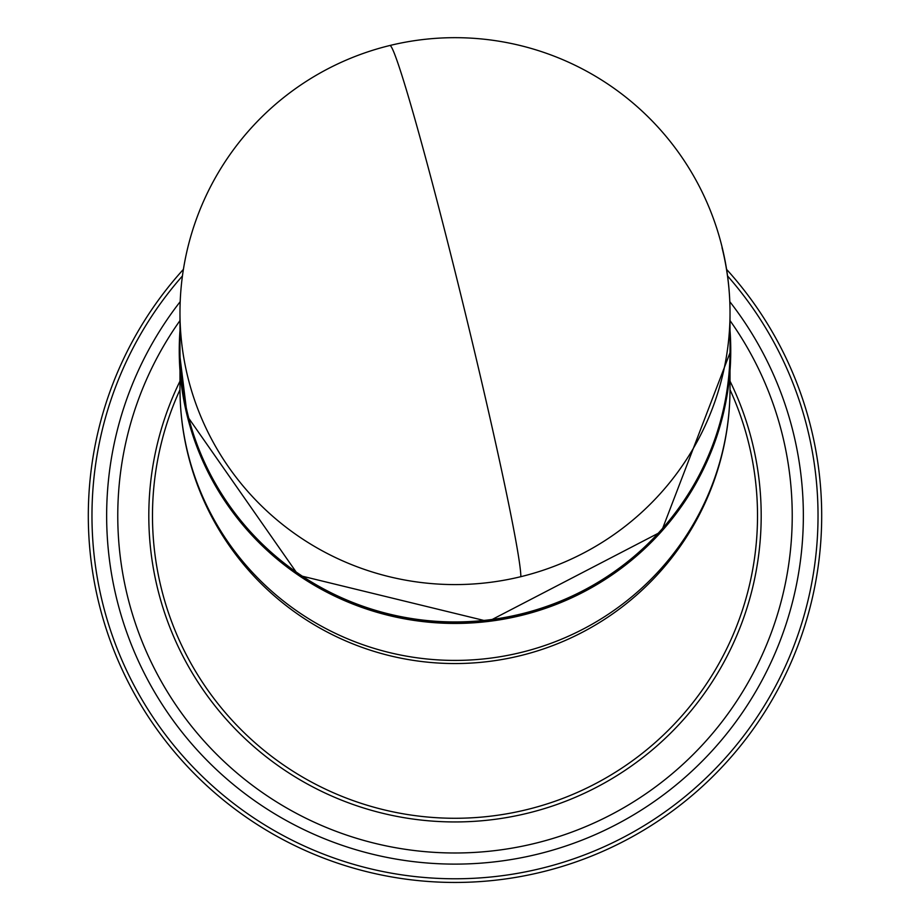 <?xml version="1.0" encoding="UTF-8"?>
<svg xmlns="http://www.w3.org/2000/svg" width="910" height="910" viewBox="0 0 910 910"><rect width="100%" height="100%" fill="white"/><g stroke="black" fill="none" stroke-linecap="round" stroke-linejoin="round"><path stroke-width="1.36" d="M179.975 350.054A275.025 271.885 0 0 0 187.983 415.153A275.025 271.885 0 0 0 488.17 619.96A275.025 271.885 0 0 0 730.025 350.054L730.025 312.699A275.025 271.885 180 0 1 520.85 576.678A275.025 271.885 180 0 1 187.983 377.786A275.025 271.885 180 0 1 179.975 312.699L179.975 350.054M179.987 389.719A302.518 302.518 0 0 0 455 818.272A302.518 302.518 0 0 0 730.013 389.719M730.025 381.165A306.192 306.192 0 0 1 455 821.946A306.192 306.192 0 0 1 179.975 381.165M182.444 275.957A363.022 363.022 0 0 0 455 878.776A363.022 363.022 0 0 0 727.556 275.957M726.589 269.371A366.696 366.696 0 0 1 455 882.45A366.696 366.696 0 0 1 183.411 269.371M729.797 301.654A348.359 348.359 0 0 1 455 864.113A348.359 348.359 0 0 1 180.203 301.654M730.025 320.593A337.235 337.235 0 0 1 455 852.988A337.235 337.235 0 0 1 179.975 320.593M179.247 350.612A275.753 272.613 0 0 0 179.247 350.828L187.267 416.12L298.389 575.245L488.26 621.496L661.399 531.633L730.753 350.828L730.025 330.512A275.753 272.613 180 0 1 730.753 350.384A275.753 272.613 180 0 1 488.249 621.018A275.753 272.613 180 0 1 187.267 415.654A275.753 272.613 180 0 1 179.247 350.384A275.753 272.613 180 0 1 179.975 330.523L179.247 350.828A275.753 272.613 0 0 0 187.267 416.098A275.753 272.613 0 0 0 488.249 621.45A275.753 272.613 0 0 0 730.753 350.828A275.753 272.613 0 0 0 730.753 350.612M187.983 453.624A275.025 271.885 180 0 1 179.975 388.524A275.025 275.025 0 0 0 520.145 655.723A275.025 275.025 0 0 0 730.025 388.524A275.025 271.885 180 0 1 520.85 652.504A275.025 271.885 180 0 1 187.983 453.624M520.85 576.678A275.025 9.908 76.3 0 0 455 271.328A275.025 9.908 -103.7 0 0 389.855 45.5A275.025 275.025 0 0 0 179.975 312.699M722.017 247.6A275.025 271.885 180 0 1 730.025 312.699A275.025 275.025 0 0 0 389.855 45.5M179.975 370.7L179.975 388.524M730.025 370.7L730.025 388.524"/></g></svg>

